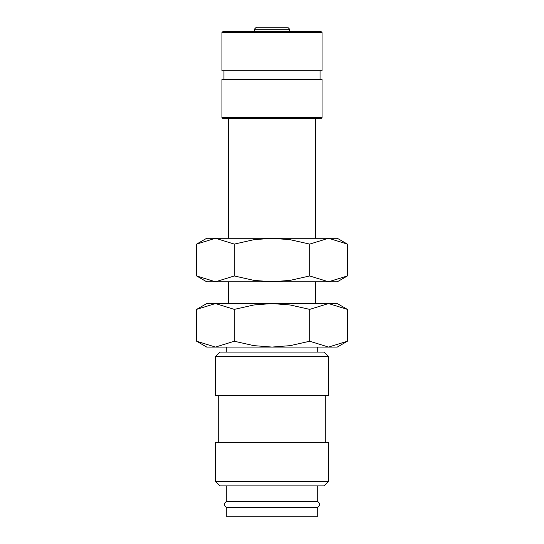 <?xml version="1.0" encoding="UTF-8"?>
<svg xmlns="http://www.w3.org/2000/svg" width="544" height="544" viewBox="0 0 544 544"><rect width="100%" height="100%" fill="white"/><g stroke="black" fill="none" stroke-linecap="round" stroke-linejoin="round"><path stroke-width="0.82" d="M226.739 485.901L226.739 501.493A3.087 3.087 0 0 0 226.739 507.389L226.739 516.8L317.261 516.8L317.261 507.389L226.739 507.389M317.261 507.389A3.087 3.087 0 0 0 317.261 501.493L317.261 485.901M328.576 356.606L324.047 352.077L219.953 352.077L215.424 356.606L215.424 395.597L328.576 395.597L328.576 356.606L215.424 356.606M325.747 442.381L325.747 395.597M218.253 395.597L218.253 442.381M328.576 481.372L328.576 442.381L215.424 442.381L215.424 481.372L219.953 485.901L324.047 485.901L328.576 481.372L215.424 481.372M347.378 309.38L337.28 303.552L328.535 303.552L347.378 309.38L347.378 341.244L328.535 347.072L309.692 341.244L290.156 345.644L272 347.072L337.28 347.072L347.378 341.244M206.72 303.552L196.622 309.38L215.465 303.552L272 303.552L290.156 304.98L309.692 309.38L328.535 303.552L272 303.552L253.844 304.98L234.308 309.38L215.465 303.552L206.72 303.552M196.622 341.244L206.72 347.072L272 347.072L253.844 345.644L234.308 341.244L215.465 347.072L196.622 341.244L196.622 309.38M317.261 352.077L317.261 347.072M226.739 347.072L226.739 352.077M254.374 31.552L254.374 29.199L256.374 27.2L286.688 27.2M289.626 31.552L289.626 29.199L287.626 27.2M322.048 32.552L321.048 31.552L222.952 31.552L221.952 32.552L221.952 70.72L322.048 70.72L322.048 32.552L221.952 32.552M320.049 79.424L320.049 70.72M223.951 70.72L223.951 79.424M322.048 117.592L322.048 79.424L221.952 79.424L221.952 117.592L222.952 118.592L321.048 118.592L322.048 117.592L221.952 117.592M315.52 303.552L315.52 281.792M315.52 238.272L315.52 118.592M228.48 118.592L228.48 238.272M228.48 281.792L228.48 303.552M226.739 501.493L317.261 501.493M256.374 27.2L272 27.2M234.308 341.244L234.308 309.38M309.692 341.244L309.692 309.38M347.378 244.1L337.28 238.272L328.535 238.272L347.378 244.1L347.378 275.964L328.535 281.792L309.692 275.964L290.156 280.364L272 281.792L337.28 281.792L347.378 275.964M206.72 238.272L196.622 244.1L215.465 238.272L272 238.272L290.156 239.7L309.692 244.1L328.535 238.272L272 238.272L253.844 239.7L234.308 244.1L215.465 238.272L206.72 238.272M196.622 275.964L206.72 281.792L272 281.792L253.844 280.364L234.308 275.964L215.465 281.792L196.622 275.964L196.622 244.1M234.308 275.964L234.308 244.1M309.692 275.964L309.692 244.1M254.374 29.199L289.626 29.199"/></g></svg>
